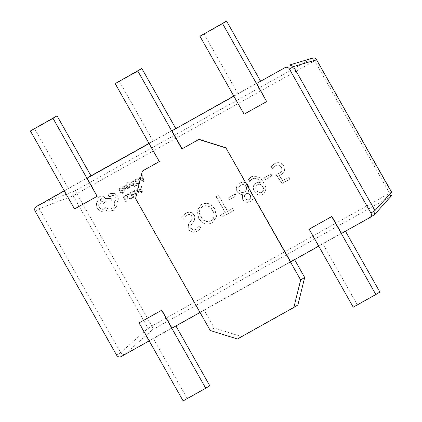 <?xml version="1.0" encoding="UTF-8"?>
<svg xmlns="http://www.w3.org/2000/svg" width="422" height="422" viewBox="0 0 422 422"><rect width="100%" height="100%" fill="white"/><g stroke="black" fill="none" stroke-linecap="round" stroke-linejoin="round"><path stroke-width="0.32" stroke-dasharray="2.11 1.58" d="M309.321 229.067L318.932 246.047L341.535 233.413M135.573 198.519L200.255 312.37L290.674 261.84M139.218 322.793L149.399 340.791L172.002 328.158M35.168 211.195L39.199 208.705L120.65 352.676C121.874 354.364 123.377 354.833 125.16 354.095L373.934 215.062M233.878 96.2L244.264 114.082L266.873 101.449M135.773 198.398L142.546 170.926M159.5 161.452L149.114 143.575M64.344 190.944L74.736 208.821L97.34 196.193M234.083 96.084L260.516 81.087L233.772 96.016M149.319 143.459L175.747 128.457L149.008 143.39M90.978 175.816L64.244 190.76M90.983 175.826L64.55 190.828M248.263 185.316C245.979 182.109 243.156 181.376 239.796 183.116L239.253 183.449L239.796 183.116C236.584 185.068 235.75 187.843 237.306 191.44C238.757 193.624 240.735 194.584 243.23 194.31C242.212 195.987 242.133 197.744 242.998 199.58C245.04 202.296 247.514 202.913 250.436 201.431L250.694 201.273L250.436 201.431C253.247 199.733 254.012 197.301 252.715 194.152C251.596 192.464 250.056 191.614 248.089 191.599C249.355 189.615 249.413 187.521 248.263 185.316L248.062 185.443C245.778 182.235 242.956 181.502 239.596 183.238C236.383 185.195 235.55 187.969 237.106 191.567L237.306 191.44M185.458 213.479L181.718 216.797L183.211 219.435L186.83 215.315C188.761 214.001 190.449 214.234 191.894 216.022C192.406 218.285 191.825 220.295 190.148 222.051C188.238 224.282 187.822 226.756 188.887 229.473C191.377 232.453 194.289 232.944 197.617 230.95L201.057 228.376L199.569 225.744L196.32 229.077C194.436 230.285 192.764 230.074 191.298 228.439C190.749 226.334 191.261 224.446 192.833 222.774C194.848 220.437 195.333 217.831 194.278 214.951C191.788 211.812 188.85 211.327 185.458 213.479M191.688 216.143C192.205 218.406 191.625 220.416 189.942 222.178C188.038 224.409 187.621 226.883 188.687 229.6C191.177 232.575 194.083 233.071 197.417 231.077L200.856 228.502L199.369 225.87L196.119 229.199C194.236 230.407 192.564 230.196 191.097 228.566C190.549 226.461 191.06 224.573 192.632 222.9C194.647 220.564 195.128 217.958 194.078 215.072C191.588 211.939 188.645 211.448 185.258 213.606L181.518 216.924L183.006 219.556L186.63 215.442C188.56 214.123 190.248 214.36 191.688 216.143L191.894 216.022M215.056 209.354C211.68 203.636 207.186 202.011 201.584 204.47L197.116 210.647L198.693 217.937C202.117 223.676 206.648 225.279 212.287 222.753L216.66 216.597L214.856 209.476C211.48 203.763 206.986 202.138 201.378 204.596L201.584 204.47M221.682 217.214L233.672 210.509L232.554 208.537L227.595 211.311L218.533 195.291L216.254 196.562L225.322 212.582L220.564 215.236L221.481 217.335L233.672 210.509M229.821 199.379L236.23 195.797L235.239 194.041L228.829 197.623L229.621 199.5L236.23 195.797M251.19 176.749L248.706 179.366L249.824 181.339L252.303 178.728C256.154 177.535 259.076 179.018 261.081 183.169L261.039 183.19C259.372 182.098 257.71 182.03 256.059 182.984L255.584 183.275L256.059 182.984C253.142 185.073 252.578 187.843 254.36 191.287C256.639 194.89 259.593 195.892 263.222 194.289L263.455 194.146L263.222 194.289C266.588 191.224 266.82 187.51 263.908 183.148C260.996 177.161 256.761 175.03 251.19 176.749M254.16 191.409C256.439 195.017 259.388 196.014 263.017 194.415C266.387 191.351 266.62 187.637 263.703 183.269C260.796 177.287 256.56 175.151 250.99 176.871L248.505 179.487L249.624 181.465L252.103 178.849C255.948 177.662 258.876 179.144 260.88 183.29L260.838 183.317C259.171 182.22 257.51 182.151 255.859 183.106C252.942 185.2 252.377 187.964 254.16 191.409L254.36 191.287M265.591 179.387L272 175.805L271.008 174.049L264.599 177.63L265.391 179.514L272 175.805M279.485 175.573L281.606 174.465L284.623 170.894L283.932 166.115C281.39 162.507 278.251 161.705 274.511 163.715L271.32 166.426L272.565 168.631L275.534 165.74C277.924 164.453 279.939 164.949 281.574 167.239C282.603 169.939 281.822 171.933 279.227 173.21L276.257 174.671L282.065 183.47L290.114 178.97L288.996 176.992L282.74 180.489L279.285 175.7L281.094 174.766M280.894 174.893L284.423 171.021L283.732 166.242C281.189 162.628 278.051 161.832 274.305 163.841L271.114 166.548L272.364 168.753L275.334 165.867C277.723 164.575 279.739 165.076 281.374 167.365L281.574 167.239M281.374 167.365C282.402 170.066 281.622 172.055 279.026 173.337L276.257 174.671M391.147 196.119A3.445 3.302 42 0 1 390.355 196.757L373.823 215.125M288.98 65.167L312.058 58.368A3.445 3.313 73.6 0 1 312.697 58.099M125.16 354.095L152.595 329.629A3.445 3.123 48.3 0 1 148.085 328.216L73.17 195.803L39.193 208.695C38.376 206.78 38.75 205.261 40.317 204.132L74.293 191.24A3.445 1.182 -119.2 0 1 76.915 193.656L314.68 60.779L389.596 193.192L151.83 326.064L76.915 193.656L73.17 195.803A3.445 3.133 69.2 0 1 74.293 191.24L312.058 58.368A3.445 1.182 -119.2 0 1 314.68 60.779L316.674 59.708M201.378 204.596L196.91 210.768L198.693 217.937M198.488 218.063C201.916 223.802 206.448 225.406 212.087 222.879L212.287 222.753M212.087 222.879L216.46 216.718L214.856 209.476M212.435 210.483C214.993 214.782 214.46 218.279 210.842 220.975C206.653 222.6 203.33 221.27 200.872 216.987C198.461 212.741 199.005 209.27 202.507 206.569C206.701 204.807 210.008 206.11 212.435 210.483L212.635 210.356C215.194 214.656 214.661 218.153 211.042 220.848C206.854 222.473 203.531 221.144 201.078 216.866C198.662 212.619 199.205 209.143 202.708 206.442C206.901 204.681 210.214 205.989 212.635 210.356M211.179 220.769L210.842 220.975L211.179 220.769M202.191 206.754L202.708 206.442L202.191 206.754M233.471 210.636L232.554 208.537M232.353 208.663L227.595 211.311M227.395 211.433L218.533 195.291M218.327 195.412L216.254 196.562M216.053 196.684L225.322 212.582M225.121 212.704L220.564 215.236M220.363 215.362L221.481 217.335M236.03 195.919L235.239 194.041M235.038 194.162L228.829 197.623M228.629 197.744L229.621 199.5M237.106 191.567C238.557 193.751 240.529 194.706 243.03 194.436L243.23 194.31M243.03 194.436C242.012 196.114 241.933 197.871 242.798 199.706L242.998 199.58M242.798 199.706C244.834 202.423 247.313 203.04 250.235 201.558C253.047 199.854 253.807 197.427 252.514 194.273L252.715 194.152M252.514 194.273C251.396 192.59 249.85 191.736 247.888 191.72L248.089 191.599M247.888 191.72C249.154 189.742 249.212 187.648 248.062 185.443M250.098 195.291C250.958 197.09 250.631 198.519 249.107 199.59C247.403 200.329 246.01 199.859 244.929 198.182C244.08 196.399 244.396 194.964 245.878 193.883C247.587 193.186 248.991 193.656 250.098 195.291L250.299 195.17C251.159 196.963 250.832 198.398 249.307 199.464C247.603 200.202 246.211 199.733 245.129 198.055C244.28 196.272 244.596 194.843 246.079 193.756C247.788 193.06 249.191 193.534 250.299 195.17M245.762 193.951L246.079 193.756L245.762 193.951M246.058 186.714C247.055 188.987 246.553 190.755 244.56 192.021C242.434 193.065 240.661 192.564 239.237 190.528C238.161 188.238 238.652 186.466 240.709 185.216C242.85 184.145 244.633 184.641 246.058 186.714L246.263 186.587C247.255 188.861 246.754 190.628 244.76 191.894C242.634 192.938 240.862 192.443 239.438 190.401C238.361 188.112 238.857 186.345 240.915 185.089C243.051 184.018 244.834 184.519 246.263 186.587M240.456 185.369L240.915 185.089L240.456 185.369M261.777 192.506C259.604 193.297 257.874 192.59 256.581 190.401C255.252 188.064 255.579 186.186 257.557 184.757C259.53 183.897 261.16 184.419 262.442 186.329C263.903 188.782 263.681 190.839 261.777 192.506L261.978 192.379C259.804 193.17 258.074 192.469 256.782 190.275C255.458 187.943 255.779 186.06 257.763 184.63C259.736 183.77 261.36 184.298 262.642 186.202C264.103 188.655 263.887 190.712 261.978 192.379L261.777 192.506M257.373 184.868L257.763 184.63L257.373 184.868M271.8 175.932L271.008 174.049M270.803 174.175L264.599 177.63M264.394 177.757L265.391 179.514M276.057 174.798L282.065 183.47M281.864 183.591L290.114 178.97M289.914 179.092L288.996 176.992M288.796 177.119L282.74 180.489M282.54 180.616L279.285 175.7M68.38 188.46L34.44 128.473M153.144 141.09L119.21 81.103M297.911 304.937L241.4 336.513L214.265 327.994L204.084 310.001M214.265 327.994L210.235 330.489M237.37 339.008L241.4 336.513M237.913 93.716L203.974 33.734M209.766 385.777L187.162 398.405L153.223 338.423M187.162 398.405L183.132 400.9M379.874 292.045L357.265 304.679L322.756 243.679M357.265 304.679L353.24 307.174M125.424 195.46L125.74 196.014L123.91 197.037L126.352 201.363L125.761 201.695L123.002 196.816L125.445 195.449L125.74 196.014M125.761 196.003L123.91 197.037M123.931 197.027L126.352 201.363M126.373 201.352L125.761 201.695M125.782 201.679L123.018 196.8L125.445 195.449M129.19 193.619L129.533 194.225L128.14 194.574L127.249 195.745L127.586 197.39L128.9 198.588L130.456 198.43L131.395 197.522L131.769 198.182L130.794 198.989L128.699 199.216L126.959 197.691L126.553 195.597L127.755 194.046L129.19 193.619L129.512 194.236L128.072 194.611L127.27 195.734L127.608 197.38L128.916 198.577L130.456 198.43L131.379 197.533L131.748 198.192L130.773 198.999L128.678 199.226L126.943 197.702L126.531 195.608L127.734 194.062L129.169 193.635M130.904 193.128L131.833 194.769L133.473 193.851L133.79 194.41L132.149 195.328L133.03 196.889L134.808 195.898L135.124 196.462L132.756 197.786L129.997 192.907L132.445 191.535L132.761 192.089L130.883 193.139L131.812 194.785L133.457 193.862L133.774 194.421L132.128 195.344L133.009 196.905L134.787 195.913L135.103 196.473L132.735 197.797L129.976 192.917L132.445 191.535L132.782 192.079L130.883 193.139M133.336 191.039L134.602 190.333L136.77 190.016L138.495 191.446L138.78 193.566L137.408 195.186L136.095 195.919L133.315 191.05L134.581 190.343L136.754 190.027L138.474 191.461L138.759 193.577L137.387 195.196L136.079 195.929L133.315 191.05M136.375 195.022L134.243 191.261L136.564 190.633L137.862 191.778L138.136 193.434L136.353 195.038L134.222 191.277L136.549 190.644L137.841 191.794L138.115 193.45L136.353 195.038M141.47 186.492L142.478 192.348L141.845 192.706L137.335 188.803L137.989 188.439L139.186 189.525L141.101 188.455L140.816 186.856L141.47 186.492L142.462 192.363L141.824 192.717L137.314 188.813L137.968 188.449L139.165 189.536L141.08 188.465L140.795 186.872L141.449 186.503M139.687 189.969L141.228 189.109L141.803 191.904L139.666 189.984L141.212 189.119L141.781 191.92L139.666 189.984M121.093 187.69L121.409 188.249L119.526 189.299L120.46 190.939L122.1 190.021L122.417 190.58L120.771 191.498L121.657 193.06L123.43 192.068L123.751 192.627L121.383 193.951L118.619 189.072L121.114 187.679L121.409 188.249M121.43 188.233L119.526 189.299M119.547 189.283L120.46 190.939M120.476 190.929L122.1 190.021M122.122 190.005L122.417 190.58M122.438 190.565L120.771 191.498M120.792 191.488L121.657 193.06M121.678 193.049L123.43 192.068M123.451 192.057L123.751 192.627M123.767 192.617L121.383 193.951M121.399 193.941L118.619 189.072M118.64 189.061L121.114 187.679M125.134 190.127L123.82 190.433L123.482 189.837L124.843 189.631L124.959 188.444L123.904 188.845L122.174 188.317L122.037 187.415L122.638 186.719L124.01 186.772L123.725 186.218L124.3 185.896L125.571 188.138L125.134 190.127L123.799 190.443L123.461 189.853L124.78 189.673L124.981 188.434L123.926 188.834L122.19 188.302L122.053 187.405L122.66 186.709L124.015 186.767L123.704 186.229L124.284 185.907L125.55 188.154L125.112 190.137M123.208 188.386L122.739 187.526L123.092 187.125L123.878 187.062L124.717 187.969L123.208 188.386L122.723 187.542L123.071 187.136L123.857 187.073L124.696 187.98L123.187 188.397M122.739 187.526L123.092 187.125L122.739 187.526M128.736 187.125L129.074 187.721L128.383 188.307L127.317 188.539L126.526 188.001L126.378 187.363L127.212 185.437L126.268 185.348L125.487 186.229L125.134 185.596L125.909 184.894L127.038 184.625L127.834 185.168L127.971 185.854L127.133 187.737L128.024 187.859L128.736 187.125L129.053 187.732L127.296 188.555L126.505 188.017L126.357 187.373L127.191 185.453L126.268 185.348L125.487 186.229M125.508 186.213L125.134 185.596M125.149 185.585L125.925 184.878L127.022 184.636L127.819 185.184L127.95 185.865L127.465 186.73M127.481 186.719L127.091 187.331L127.497 187.98M127.518 187.969L128.715 187.136M132.724 185.775L132.107 186.123L129.48 183.765L130.198 187.194L129.554 187.553L128.874 183.354L128.262 182.863L127.106 182.953L126.8 182.41L127.143 182.151L128.963 182.599L132.724 185.775L132.107 186.123M132.128 186.113L129.723 184.003M129.744 183.987L129.48 183.765M129.517 183.744L129.57 184.092M129.591 184.082L130.198 187.194M130.213 187.178L129.554 187.553M129.57 187.537L128.874 183.354M128.895 183.343L128.283 182.847L127.106 182.953L127.36 182.721M127.391 182.7L127.127 182.937L126.8 182.41L127.143 182.151L128.942 182.61L132.703 185.791M126.816 182.394L127.159 182.14L126.816 182.394M133.827 180.574L134.138 181.133L132.26 182.183L133.188 183.823L134.834 182.905L135.151 183.464L133.505 184.382L134.391 185.944L136.164 184.952L136.48 185.516L134.112 186.835L131.353 181.956L133.843 180.563L134.138 181.133M134.159 181.122L132.281 182.172L133.188 183.823M133.21 183.813L134.834 182.905M134.855 182.895L135.151 183.464M135.172 183.454L133.505 184.382M133.526 184.372L134.391 185.944M134.407 185.933L136.185 184.941L136.48 185.516M136.501 185.501L134.112 186.835M134.133 186.825L131.353 181.956M131.374 181.945L133.843 180.563M134.713 180.078L135.979 179.371L138.147 179.06L139.872 180.489L140.157 182.61L138.785 184.224L137.472 184.957L134.692 180.088L135.958 179.382L138.131 179.07L139.851 180.5L140.136 182.62L138.764 184.24L137.456 184.973L134.692 180.088M137.751 184.066L135.62 180.305L137.941 179.677L139.239 180.822L139.513 182.478L137.73 184.076L135.599 180.315L136.269 179.941L137.925 179.688L139.218 180.832L139.492 182.489L137.73 184.076M142.847 175.531L143.86 181.391L143.222 181.745L138.711 177.847L139.365 177.477L140.563 178.564L142.478 177.493L142.193 175.9L142.847 175.531L143.839 181.402L143.2 181.755L138.69 177.857L139.344 177.488L140.542 178.58L142.457 177.509L142.172 175.911L142.826 175.547M141.064 179.012L142.604 178.147L143.179 180.948L141.043 179.023L142.589 178.163L143.148 180.969L141.043 179.023M117.617 196.003C118.719 198.34 118.498 200.455 116.952 202.36L116.736 206.084L113.312 210.372L108.623 211.211L106.323 210.488L105.611 210.979L100.905 211.417L97.134 208.32L96.369 203.768L98.041 200.64C97.73 198.867 98.321 197.501 99.808 196.547C101.913 195.639 103.659 196.188 105.041 198.192L105.236 198.535L111.266 198.546L111.292 200.951L105.537 200.972L103.754 203.52C102.198 204.253 100.742 204.063 99.386 202.95C98.516 204.264 98.468 205.693 99.233 207.239C100.615 209.238 102.361 209.787 104.466 208.879L105.88 207.402C107.8 209.069 109.889 209.365 112.146 208.289L112.168 208.273C114.605 206.606 115.311 204.306 114.288 201.378L114.531 201.247C115.992 200.223 116.335 198.846 115.549 197.116C114.552 195.618 113.254 195.154 111.661 195.724L110.015 196.689L108.396 196.183L108.734 194.574L110.68 193.487L114.541 193.387L117.596 196.019C118.698 198.351 118.476 200.471 116.931 202.37L116.715 206.1L113.291 210.388L108.602 211.227L106.302 210.504L105.59 210.989L100.89 211.427L97.113 208.331L96.348 203.784L98.02 200.656C97.709 198.878 98.3 197.512 99.787 196.562C101.892 195.65 103.638 196.198 105.02 198.203L105.215 198.551L111.244 198.562L111.271 200.967L105.521 200.983L103.733 203.536C102.177 204.269 100.721 204.074 99.365 202.961C98.5 204.274 98.447 205.704 99.212 207.249C100.594 209.254 102.34 209.803 104.445 208.89L105.901 207.392C107.821 209.059 109.91 209.354 112.168 208.273L112.146 208.289C114.584 206.616 115.296 204.322 114.267 201.394L114.552 201.236C116.013 200.207 116.356 198.831 115.57 197.1C114.568 195.608 113.275 195.143 111.682 195.713L110.036 196.678L108.417 196.167L108.755 194.563L110.664 193.498L114.52 193.397L117.596 196.019M113.576 210.219L113.291 210.388L113.576 210.219M100.953 198.646C103.116 198.641 103.627 199.543 102.488 201.352C100.336 201.368 99.829 200.466 100.953 198.646L100.937 198.662C103.095 198.651 103.606 199.553 102.467 201.368C100.315 201.378 99.808 200.476 100.937 198.662L100.953 198.646M121.14 356.579L125.17 354.09M373.818 215.13L369.788 217.625M120.65 352.665L116.62 355.16M391.584 192.115L389.596 193.192A3.445 1.182 -119.2 0 1 390.355 196.757L152.595 329.629A3.445 1.182 -119.2 0 0 151.83 326.064L148.085 328.216L120.65 352.676"/><path stroke-width="0.63" d="M318.721 246.163L290.674 261.84L225.992 147.99L300.654 279.96L304.684 277.465L297.911 304.937L293.881 307.427L237.37 339.008L210.235 330.489L135.573 198.519L142.346 171.052L159.3 161.579L142.346 171.052M200.049 312.486L172.002 328.158L161.821 310.165L139.012 322.92L161.621 310.286L205.736 388.266L183.132 400.9L139.012 322.92M149.188 340.907L121.14 356.579A3.445 3.239 -121.8 0 1 116.62 355.16L35.168 211.195A3.445 3.239 -121.8 0 1 36.297 206.616L64.344 190.944M369.904 217.557A3.445 3.239 -121.8 0 0 370.917 213.047L374.947 210.552L374.609 214.497L369.904 217.557A3.445 3.239 -121.8 0 1 369.788 217.625L341.535 233.413L331.924 216.433L309.12 229.193L331.724 216.56L375.844 294.54L353.24 307.174L309.12 229.193M316.674 59.708A3.445 3.445 0 0 0 312.697 58.099A3.445 3.313 73.6 0 1 316.569 59.782L391.584 192.115L374.952 210.562L293.496 66.592L289.466 69.081L370.917 213.047M289.466 69.081A3.445 3.239 -121.8 0 0 284.945 67.662L256.687 83.456L284.945 67.662M266.667 101.575L244.064 114.204L199.944 36.223L226.577 21.1L222.552 23.595L266.667 101.575L256.687 83.456M182.104 148.818L199.057 139.344L182.104 148.818L171.923 130.825L233.878 96.2M199.057 139.344L226.192 147.869M97.139 196.314L74.53 208.948L30.416 130.968L57.044 115.844L53.019 118.334L97.139 196.314L87.159 178.195L149.114 143.575M233.772 96.016L171.923 130.825M149.008 143.39L90.978 175.816M64.244 190.76L36.181 206.685M87.159 178.195L90.983 175.826L57.044 115.844M312.697 58.099L288.975 65.167M293.496 66.592L289.613 64.898M293.49 66.581L316.569 59.782L391.484 192.195A3.445 3.302 42 0 1 391.147 196.119A3.445 3.445 0 0 0 391.584 192.115M30.416 130.968L53.019 118.334M159.3 161.579L115.18 83.598L137.783 70.965L181.903 148.945M175.747 128.457L141.813 68.469L115.18 83.598M141.813 68.469L137.783 70.965M294.598 259.646L304.684 277.465M293.881 307.427L300.654 279.96M225.992 147.99L198.857 139.471M226.577 21.1L260.516 81.087M199.944 36.223L222.552 23.595M175.927 325.963L209.766 385.777L205.736 388.266M345.46 231.219L379.874 292.045L375.844 294.54M40.327 204.127L36.297 206.616M374.609 214.497L391.147 196.119"/></g></svg>
